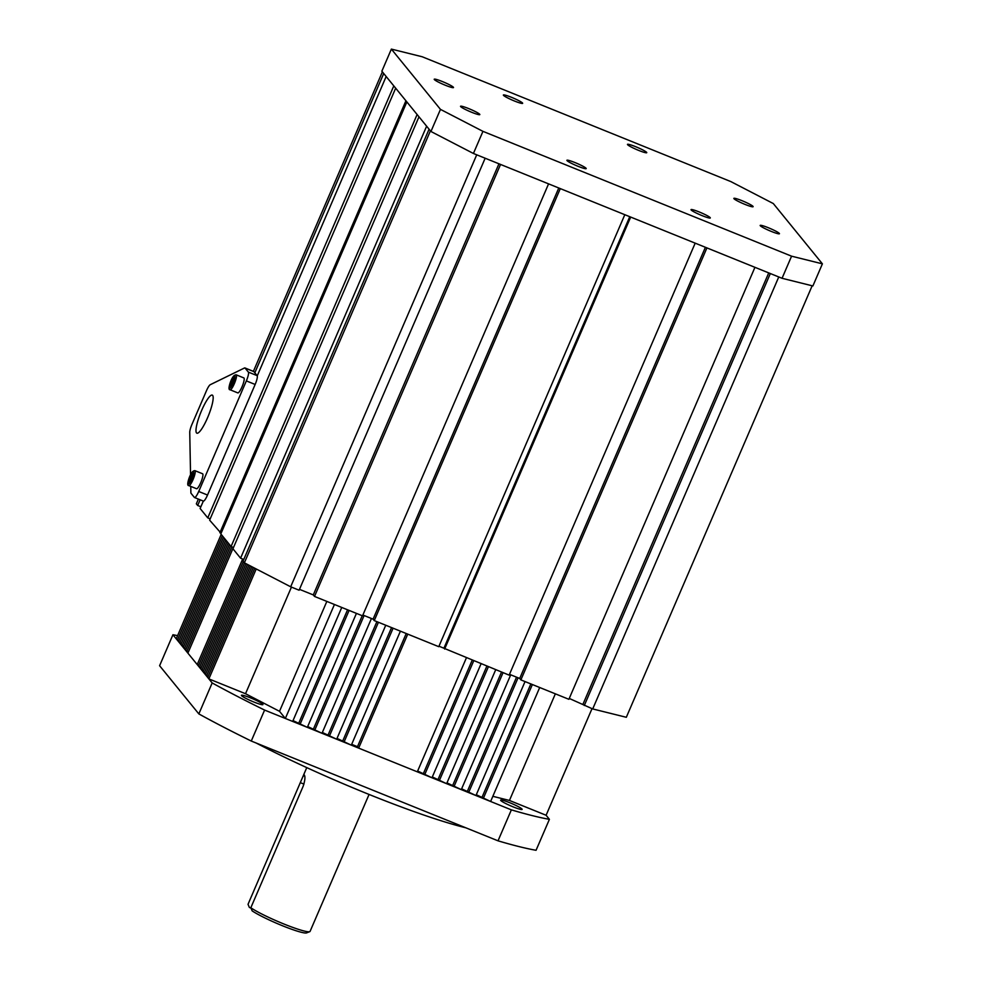 <?xml version="1.0" encoding="UTF-8"?>
<svg xmlns="http://www.w3.org/2000/svg" width="982" height="982" viewBox="0 0 982 982"><rect width="100%" height="100%" fill="white"/><g stroke="black" fill="none" stroke-linecap="round" stroke-linejoin="round"><path stroke-width="1.47" d="M309.735 931.673L306.58 932.9A31.485 3.4 -156.7 0 1 282.534 925.768A31.485 3.4 -156.7 0 1 252.178 910.891L250.827 907.749A33.904 3.658 23.3 0 0 283.835 923.976A33.904 3.658 23.3 0 0 309.735 931.673A33.904 3.658 23.3 0 0 310.079 931.378L369.06 794.45M250.827 907.749L303.217 786.116C305.009 780.481 305.377 776.787 304.346 775.031L302.861 776.688L248.029 904.312L249.379 907.466L250.987 908.104M465.775 827.789A161.465 17.443 -156.7 0 1 367.98 794.008A161.465 17.443 -156.7 0 1 256.155 743.018M513.058 806.836A11.71 1.264 -156.7 0 1 500.624 800.134A11.71 1.264 -156.7 0 1 509.683 802.687A11.71 1.264 -156.7 0 1 522.117 809.389A11.71 1.264 -156.7 0 1 513.058 806.836M253.872 702.02A11.71 1.264 -156.7 0 1 241.425 695.317A11.71 1.264 -156.7 0 1 250.496 697.871A11.71 1.264 -156.7 0 1 262.93 704.573A11.71 1.264 -156.7 0 1 253.872 702.02M592.011 708.66L546.102 815.269L549.404 819.332L536.062 850.289A230.095 24.845 -156.7 0 1 498.021 840.825L251.269 741.042L264.6 710.072L511.364 809.868L498.021 840.825M212.173 682.944L198.843 713.914L159.6 665.722L172.93 634.753L212.173 682.944A230.095 24.845 23.3 0 0 264.6 710.072M251.269 741.042A230.095 24.845 -156.7 0 1 198.843 713.914M511.364 809.868A230.095 24.845 23.3 0 0 549.404 819.332M177.595 635.636A230.095 24.845 23.3 0 0 172.93 634.753M212.652 395.39A20.536 4.137 112 0 1 207.988 416.749A20.536 4.137 112 0 1 196.879 433.185A20.536 4.137 112 0 1 196.498 432.902A20.536 4.137 112 0 1 201.175 411.544A20.536 4.137 112 0 1 212.284 395.108A20.536 4.137 112 0 1 212.652 395.39M190.766 486.397L190.876 492.498A8.077 1.633 112 0 0 191.085 493.369L194.387 497.42A8.077 1.633 112 0 0 194.534 497.53A8.077 1.633 112 0 0 198.72 491.479L207.521 495.038L255.148 384.465A8.077 1.633 -68 0 0 257.149 375.664L253.847 371.601A8.077 1.633 -68 0 0 253.7 371.491A8.077 1.633 -68 0 0 253.516 371.466M198.72 491.479L246.347 380.906A8.077 1.633 -68 0 0 248.36 372.104L245.058 368.054A8.077 1.633 -68 0 0 244.911 367.931A8.077 1.633 -68 0 0 244.506 367.98L210.271 384.698A8.077 1.633 -68 0 0 206.478 390.701L191.956 424.408A8.077 1.633 112 0 0 189.747 432.35L190.545 474.772M207.521 495.038A8.077 1.633 112 0 1 203.335 501.09L200.119 508.492L207.767 517.87L393.807 85.888L386.159 76.51L257.259 375.836M194.902 470.648L202.599 473.766A8.077 1.633 112 0 1 201.862 479.756A8.077 1.633 112 0 1 196.547 488.729L188.839 485.624A8.077 1.633 112 0 0 194.166 476.638A8.077 1.633 112 0 0 194.902 470.648C192.705 470.673 190.655 473.459 188.777 479.02C187.39 483.525 187.415 485.722 188.839 485.624M188.863 481.806L191.355 474.441L192.681 473.582L190.189 480.935L188.863 481.806M190.999 479.179L189.452 478.553M192.447 474.883L191.355 474.441M236.171 374.817L243.867 377.935A8.077 1.633 112 0 1 243.131 383.925A8.077 1.633 112 0 1 237.816 392.898L230.119 389.793A8.077 1.633 112 0 0 235.435 380.807A8.077 1.633 112 0 0 236.171 374.817C233.974 374.842 231.936 377.628 230.046 383.189C228.659 387.681 228.683 389.891 230.119 389.793M230.132 385.963L232.624 378.61L233.949 377.751L231.457 385.104L230.132 385.963M232.28 383.348L230.721 382.722M233.716 379.052L232.624 378.61M503.471 95.315A10.495 1.129 23.3 0 0 513.537 100.63A10.495 1.129 23.3 0 0 522.645 103.331A10.495 1.129 23.3 0 0 522.534 103.024A10.495 1.129 23.3 0 0 512.469 97.721A10.495 1.129 23.3 0 0 503.361 95.021A10.495 1.129 23.3 0 0 503.471 95.315M434.326 79.542A10.495 1.129 23.3 0 0 444.392 84.857A10.495 1.129 23.3 0 0 453.5 87.545A10.495 1.129 23.3 0 0 453.389 87.251A10.495 1.129 23.3 0 0 443.324 81.936A10.495 1.129 23.3 0 0 434.216 79.247A10.495 1.129 23.3 0 0 434.326 79.542M460.644 106.584A10.495 1.129 23.3 0 0 470.709 111.887A10.495 1.129 23.3 0 0 479.817 114.587A10.495 1.129 23.3 0 0 479.707 114.28A10.495 1.129 23.3 0 0 469.642 108.977A10.495 1.129 23.3 0 0 460.533 106.277A10.495 1.129 23.3 0 0 460.644 106.584M567.019 160.594A10.495 1.129 23.3 0 0 577.085 165.909A10.495 1.129 23.3 0 0 586.193 168.597A10.495 1.129 23.3 0 0 586.082 168.303A10.495 1.129 23.3 0 0 576.017 162.987A10.495 1.129 23.3 0 0 566.909 160.299A10.495 1.129 23.3 0 0 567.019 160.594M691.132 209.939A10.495 1.129 23.3 0 0 701.197 215.254A10.495 1.129 23.3 0 0 710.305 217.943A10.495 1.129 23.3 0 0 710.195 217.648A10.495 1.129 23.3 0 0 700.129 212.333A10.495 1.129 23.3 0 0 691.021 209.645A10.495 1.129 23.3 0 0 691.132 209.939M760.277 225.725A10.495 1.129 23.3 0 0 770.342 231.028A10.495 1.129 23.3 0 0 779.45 233.728A10.495 1.129 23.3 0 0 779.34 233.434A10.495 1.129 23.3 0 0 769.274 228.119A10.495 1.129 23.3 0 0 760.166 225.418A10.495 1.129 23.3 0 0 760.277 225.725M733.959 198.683A10.495 1.129 23.3 0 0 744.025 203.998A10.495 1.129 23.3 0 0 753.12 206.686A10.495 1.129 23.3 0 0 753.01 206.392A10.495 1.129 23.3 0 0 742.944 201.077A10.495 1.129 23.3 0 0 733.849 198.389A10.495 1.129 23.3 0 0 733.959 198.683M627.584 144.673A10.495 1.129 23.3 0 0 637.649 149.988A10.495 1.129 23.3 0 0 646.745 152.676A10.495 1.129 23.3 0 0 646.647 152.382A10.495 1.129 23.3 0 0 636.569 147.067A10.495 1.129 23.3 0 0 627.473 144.379A10.495 1.129 23.3 0 0 627.584 144.673M422.199 56.76L730.829 181.584L773.313 203.556L822.4 263.839L791.578 256.179L482.948 131.355L440.464 109.383L391.376 49.1L422.199 56.76M791.578 256.179L782.053 278.287L812.887 285.958L822.4 263.839M782.053 278.287L473.422 153.474L482.948 131.355M473.422 153.474L430.938 131.49L440.464 109.383M430.938 131.49L381.851 71.22L391.376 49.1M546.102 815.269L509.449 800.453L492.841 796.316M539.707 687.498L490.619 801.472L476.307 794.733M525.039 681.569L475.951 795.543L461.638 788.804M510.726 674.818L461.295 789.614L446.982 782.875M495.714 669.712L446.626 783.685L432.313 776.946M481.057 663.783L431.97 777.756L417.657 771.017M466.389 657.854L417.301 771.827L358.651 748.112L357.485 746.676L351.679 744.331M400.411 631.168L351.323 745.154L337.01 738.403M385.754 625.239L336.666 739.213L322.354 732.474M371.442 618.488L321.998 733.284L307.697 726.545M356.429 613.382L307.341 727.355L293.029 720.616M341.761 607.453L292.673 721.426L285.345 718.468L279.514 711.312L245.525 693.722L208.871 678.893L207.705 677.47L254.768 568.21M208.061 676.647L205.373 674.597L251.846 566.7M205.729 673.787L203.041 671.737L248.937 565.19M203.397 670.927L200.709 668.877L246.016 563.68M201.065 668.055L198.376 666.017L243.352 561.581M198.732 665.195L197.21 664.581L187.893 653.128L233.397 547.453M188.237 652.306L185.561 650.268L230.525 545.832M185.905 649.446L183.229 647.396L228.192 542.972M183.573 646.586L180.897 644.536L225.86 540.112M181.24 643.713L178.564 641.676L223.528 537.24M178.908 640.853L176.232 638.803L221.208 534.38M518.066 677.789L468.623 792.584M503.042 672.67L453.954 786.656M488.385 666.741L439.298 780.727M473.717 660.812L424.641 774.798M407.739 634.139L358.651 748.112M334.432 604.482L285.345 718.468M349.101 610.411L300.013 724.397M364.113 615.53L314.67 730.326M378.426 622.281L329.338 736.255M393.082 628.21L343.995 742.183M222.374 535.816L177.398 640.239M224.694 538.676L179.731 643.1M227.026 541.536L182.063 645.972M229.358 544.396L184.395 648.832M231.887 546.839L186.727 651.692M242.677 559.028L197.21 664.581M244.555 562.932L199.542 667.441M247.476 564.441L201.875 670.301M250.385 565.951L204.207 673.173M253.307 567.449L206.539 676.033M208.871 678.893L256.216 568.959M532.367 684.54L483.279 798.513M406.229 633.525L357.485 746.676M391.56 627.596L342.828 740.747M376.904 621.655L328.172 734.818M362.235 615.726L313.504 728.889M347.579 609.797L298.847 722.961M472.207 660.199L423.475 773.362M486.863 666.127L438.132 779.291M501.532 672.056L452.788 785.219M516.544 677.175L467.457 791.148M530.857 683.914L482.113 797.077M555.358 693.832L509.449 800.453M326.846 601.414L279.514 711.312M245.525 693.722L291.445 587.101M240.578 558.181L232.943 548.803L418.983 116.821L426.63 126.199L240.578 558.181L243.769 559.47M231.077 546.508L220.815 533.913L406.855 101.932L417.117 114.526L231.077 546.508L233.507 547.49M221.097 533.251L209.632 520.165L395.672 88.184L405.922 100.778L219.882 532.76M210.185 518.852L207.767 517.87M200.868 506.773L197.677 505.485L196.339 503.84L198.376 499.089M569.265 698.447L592.711 708.943L626.32 717.29L812.163 285.774M568.885 699.307L520.877 679.888L706.917 247.906L754.937 267.325L568.885 699.307M509.498 674.327L519.711 678.452L520.877 679.888M444.625 649.053L630.677 217.071L695.182 243.155L509.142 675.137L438.979 646.193M374.252 620.587L560.292 188.605L624.81 214.702L438.77 646.684L374.252 620.587L373.086 619.163L362.874 615.027M314.51 596.43L500.55 164.448L548.57 183.867L362.53 615.849L314.51 596.43L313.283 594.92L299.485 589.347M290.684 586.794L476.724 154.812L485.157 158.225L299.105 590.207L290.684 586.794L244.371 562.833L243.033 561.188L429.073 129.207L430.411 130.851L244.371 562.833M592.711 708.943L778.763 276.961L770.33 273.548L584.29 705.53M254.817 372.804L383.717 73.503L382.379 71.858L253.393 371.368M197.677 505.485L200.132 499.801M443.925 648.194L629.757 216.703M373.086 619.163L558.783 187.992M313.283 594.92L498.954 163.798M583.062 704.02L768.734 272.898M519.711 678.452L705.395 247.292M300.418 782.679L303.954 784.115M245.058 368.054L253.847 371.601M246.347 380.906L255.148 384.465M248.36 372.104L257.149 375.664M192.718 476.417A6.862 1.387 -68 0 0 192.889 471.434A6.862 1.387 -68 0 0 188.826 478.958A6.862 1.387 -68 0 0 188.654 483.942A6.862 1.387 -68 0 0 192.718 476.417M233.986 380.586A6.862 1.387 -68 0 0 234.158 375.603A6.862 1.387 -68 0 0 230.095 383.127A6.862 1.387 -68 0 0 229.923 388.111A6.862 1.387 -68 0 0 233.986 380.586M302.861 776.688L306.765 767.617M244.911 367.931L253.7 371.491M194.534 497.53L203.335 501.09"/></g></svg>

